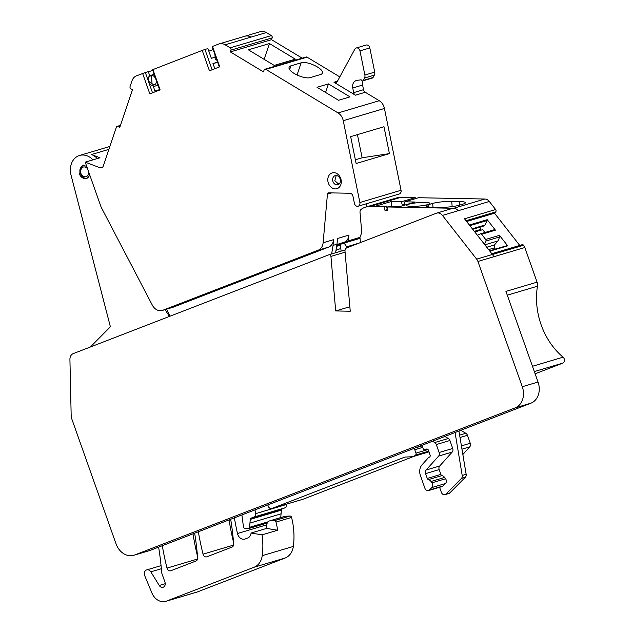 <?xml version="1.0" encoding="UTF-8"?>
<svg xmlns="http://www.w3.org/2000/svg" width="633" height="633" viewBox="0 0 633 633"><rect width="100%" height="100%" fill="white"/><g stroke="black" fill="none" stroke-linecap="round" stroke-linejoin="round"><path stroke-width="0.95" d="M466.632 221.503L494.523 213.21L519.74 245.43M469.354 224.984L487.204 219.683L495.425 230.183A1.377 1.1 73.4 0 0 494.112 229.787M477.448 235.334L480.32 233.886A1.377 1.1 73.4 0 1 481.634 234.281L485.669 239.448A1.377 1.1 73.4 0 1 485.915 241.031L499.706 236.932A1.377 1.1 73.4 0 0 499.461 235.349L507.682 245.849A0.688 0.554 73.4 0 0 507.025 245.651L489.586 250.834L507.104 245.62M474.837 231.994L482.694 229.66L484.918 232.501M487.204 219.683A0.688 0.554 73.4 0 1 487.323 220.474L469.884 225.657M472.716 229.288L484.688 225.728L487.323 220.474M480.637 230.27L480.059 227.105M484.506 244.346L485.915 241.031M486.785 247.258L494.341 245.011L498.021 240.912L499.706 236.932M494.341 245.011L494.405 247.867L495.378 249.109M404.542 205.171L404.804 201.824L418.595 197.725L484.862 199.023A6.868 5.507 73.4 0 1 489.325 201.476L495.631 209.539L464.503 218.789L492.419 254.458A1.717 1.377 -106.6 0 1 492.458 254.506L523.586 245.256A1.717 1.377 -106.6 0 0 522.154 244.71L491.841 253.714M523.586 245.256A6.868 5.507 73.4 0 1 524.82 247.527L537.077 282.152A6.868 5.507 -106.6 0 1 537.464 286.211A65.262 52.286 -106.6 0 0 546.975 337.595A65.262 52.286 -106.6 0 0 563.077 357.178L532.464 366.278M537.077 282.152L505.949 291.402L538.042 382.039L522.28 386.723L477.923 261.469A6.868 5.507 73.4 0 0 476.657 259.142L442.435 215.418A6.868 5.507 73.4 0 0 436.604 213.139L452.366 208.455A6.868 5.507 73.4 0 1 453.734 208.273L484.862 199.023M535.13 373.81L562.808 363.113A3.434 2.754 -106.6 0 0 564.478 360.462A3.434 2.754 -106.6 0 0 563.077 357.178M462.858 454.518L469.733 446.858A3.434 2.754 -106.6 0 0 470.256 443.258L467.439 435.298A3.434 2.754 -106.6 0 0 465.848 433.281L460.792 430.298M455.056 432.521L462.209 475.462A3.434 2.754 73.4 0 1 461.41 478.429L445.909 494.064A3.434 2.754 73.4 0 1 444.936 494.658A3.434 2.754 73.4 0 1 441.383 492.355L439.595 487.299M440.877 474.41L439.167 469.599A3.434 2.754 73.4 0 1 439.698 465.999L452.191 452.065L438.598 456.108L426.104 470.034A3.434 2.754 -106.6 0 0 425.574 473.634L427.283 478.453L440.877 474.41A1.717 1.377 73.4 0 0 442.016 475.565A5.151 4.13 73.4 0 1 444.611 477.448L445.561 478.77A3.434 2.754 73.4 0 1 445.49 483.509L443.045 485.97A3.434 2.754 73.4 0 1 442.071 486.563L428.478 490.607A3.434 2.754 -106.6 0 1 424.925 488.304L420.439 475.628A10.302 8.253 -106.6 0 1 422.021 464.82L428.446 457.659A1.717 1.377 -106.6 0 1 428.889 457.35L429.38 457.161A1.717 1.377 -106.6 0 0 430.092 455.048L428.375 450.19A1.717 1.377 -106.6 0 0 426.602 449.042L424.846 449.565A1.717 1.377 -106.6 0 1 423.073 448.417L421.974 445.308L409.828 450.008A6.868 5.507 -106.6 0 0 410.809 449.834A6.868 5.507 -106.6 0 0 412.328 449.042M422.709 447.381L414.773 449.739A1.717 1.377 -106.6 0 0 413.547 448.568M414.773 449.739L415.976 453.117L428.003 449.541M428.715 451.147L415.572 455.048A1.717 1.377 -106.6 0 0 415.976 453.117M415.572 455.048L414.757 455.72L428.85 451.535M404.891 457.129L404.21 457.327A6.868 5.507 -106.6 0 1 404.542 457.216A6.868 5.507 -106.6 0 1 405.618 457.034L412.099 456.749A6.868 5.507 -106.6 0 0 413.175 456.567A6.868 5.507 -106.6 0 0 414.757 455.72M414.045 456.306L303.096 499.208A3.434 2.754 -106.6 0 1 302.93 499.263L271.802 508.513A3.434 2.754 -106.6 0 0 271.968 508.457L303.096 499.208M404.21 457.327L271.968 508.457M409.828 450.008L267.791 504.92L268.25 506.218A3.434 2.754 -106.6 0 0 271.802 508.513M286.614 504.113L286.662 504.43A3.434 2.754 -106.6 0 1 285.032 507.808L282.231 508.892A1.717 1.377 -106.6 0 0 281.4 510.135L280.743 517.572M267.791 504.92L255.012 509.866L255.534 513.68L286.662 504.43M285.032 507.808L253.904 517.066A3.434 2.754 -106.6 0 0 255.534 513.68M253.904 517.066L251.095 518.142A1.717 1.377 -106.6 0 0 250.272 519.384L249.568 527.305L267.925 521.853M255.012 509.866L241.901 514.93L243.452 526.806A1.717 1.377 -106.6 0 0 244.955 528.436L248.278 528.618A1.717 1.377 -106.6 0 0 249.568 527.305M251.072 533.033L262.054 534.853L277.618 530.232A65.262 52.286 73.4 0 0 276.012 522.051A1.717 1.377 73.4 0 0 274.445 520.658L269.99 520.856A4.463 3.576 73.4 0 0 269.294 520.975A4.463 3.576 73.4 0 0 266.92 524.369L266.651 528.239A6.868 5.507 73.4 0 1 266.635 528.405L251.072 533.033A6.868 5.507 73.4 0 1 247.772 537.971L245.2 538.968A6.868 5.507 73.4 0 1 244.868 539.079A6.868 5.507 73.4 0 1 237.486 533.508A240.437 192.63 73.4 0 1 234.384 517.841L230.689 519.266A240.437 192.63 73.4 0 1 233.664 543.945A3.434 2.754 73.4 0 1 232.002 547.086L206.888 556.795A3.434 2.754 73.4 0 1 206.722 556.85A3.434 2.754 73.4 0 1 203.051 554.168A240.437 192.63 73.4 0 1 198.351 531.775L194.655 533.2A240.437 192.63 73.4 0 1 197.623 557.879A3.434 2.754 73.4 0 1 195.969 561.02L170.847 570.729A3.434 2.754 73.4 0 1 170.673 570.792A3.434 2.754 73.4 0 1 167.009 568.102A240.437 192.63 73.4 0 1 162.309 545.709L158.622 547.134A240.437 192.63 73.4 0 1 161.407 569.352A240.437 192.63 73.4 0 1 161.652 572.351A3.434 2.754 73.4 0 0 161.882 573.443L164.952 582.123A4.122 3.3 73.4 0 1 163.045 587.266A4.122 3.3 73.4 0 1 159.247 585.47L165.245 583.689M269.294 520.975L284.858 516.346A4.463 3.576 73.4 0 1 285.554 516.227L290.009 516.037A1.717 1.377 73.4 0 1 291.576 517.422A65.262 52.286 73.4 0 1 293.348 546.429A17.17 13.76 73.4 0 1 285.174 557.997L197.583 591.871A13.736 11.006 73.4 0 1 196.91 592.1L165.783 601.35A13.736 11.006 73.4 0 1 151.912 592.994L144.751 575.745A4.463 3.576 73.4 0 1 146.714 569.898A4.463 3.576 73.4 0 1 150.828 571.844L159.247 585.47M262.054 534.853A65.262 52.286 73.4 0 1 262.22 555.679A17.17 13.76 73.4 0 1 254.047 567.255L285.174 557.997M165.783 601.35A13.736 11.006 73.4 0 0 166.447 601.121L254.047 567.255M349.851 306.744L335.696 310.945L330.932 256.397A1.717 1.377 73.4 0 0 328.962 254.751L73.254 353.618A6.868 5.507 73.4 0 0 69.923 359.449L71.181 415.921A6.868 5.507 73.4 0 0 71.664 418.548L116.021 543.802A17.17 13.76 73.4 0 0 133.761 555.299L149.523 550.615A17.17 13.76 73.4 0 0 150.361 550.33L134.6 555.014A17.17 13.76 73.4 0 1 133.761 555.299M90.377 346.995L109.889 327.316A1.377 1.1 -106.6 0 0 110.182 325.979L71.046 175.135A17.17 13.76 73.4 0 1 79.544 155.473A17.17 13.76 73.4 0 1 92.988 159.848M359.963 237.383L348.427 240.809L341.559 243.65L344.811 242.138A10.302 8.253 -106.6 0 0 348.933 235.096L337.508 238.491L337.001 244.203L333.061 245.375L333.567 239.662A10.302 8.253 73.4 0 1 328.606 247.099L173.228 307.179A10.302 8.253 73.4 0 1 172.73 307.345L162.285 310.447A10.31 8.261 -106.6 0 1 152.355 305.193L101.161 207.213L85.21 162.159L99.982 157.767L91.445 154.547A17.17 13.76 73.4 0 1 97.324 158.559M165.245 309.569L166.344 311.673L167.603 311.301M340.507 244.86L336.637 246.364M346.37 248.033L346.275 246.917A3.434 2.754 -106.6 0 0 342.5 243.57A3.434 2.754 -106.6 0 0 342.334 243.634L340.467 244.354L341.06 251.151M436.604 213.139A6.868 5.507 73.4 0 0 436.272 213.258L346.647 247.907A3.434 2.754 73.4 0 0 344.993 251.087L350.247 311.23L335.696 310.945M404.598 204.467L402.303 205.147L401.449 201.753L391.123 201.555L376.144 206.002L386.478 206.208L384.112 206.912L369.569 206.627A20.612 16.513 73.4 0 0 365.47 207.173A20.612 16.513 73.4 0 0 361.103 209.412A3.434 2.754 73.4 0 0 360.011 212.277L361.783 232.627L359.955 237.272L360.422 242.581M365.47 207.173L396.606 197.923A20.612 16.513 73.4 0 1 400.697 197.369L415.24 197.654L415.493 198.643M401.449 201.753L415.24 197.654M402.303 205.147L404.471 205.195M384.112 206.912L384.967 210.306L387.206 210.346L387.467 206.975L389.833 206.271L400.159 206.477L415.129 202.022L404.804 201.824M387.467 206.975L453.734 208.273A6.868 5.507 73.4 0 1 458.197 210.734L489.325 201.476M416.941 206.231A11.679 1.725 -5 0 0 429.894 203.375A11.679 1.725 -5 0 0 419.576 202.56A11.679 1.725 -5 0 0 406.623 205.409A11.679 1.725 -5 0 0 416.941 206.231M452.16 206.603L451.709 201.365A14.084 2.081 -5 0 0 432.671 203.399L428.644 204.586A14.084 2.081 -5 0 0 426.049 206.049A14.084 2.081 -5 0 0 432.007 207.22L439.785 207.379A14.084 2.081 -5 0 0 459.36 205.195L463.348 204A14.084 2.081 -5 0 0 465.437 202.695A14.084 2.081 -5 0 0 459.487 201.523L459.795 205.06M451.709 201.365L459.487 201.523M494.523 213.21L495.686 211.92A1.717 1.377 -106.6 0 0 495.631 209.539M86.65 166.234L82.519 165.482L79.402 173.885A6.734 5.396 -106.6 0 0 86.349 178.387A6.734 5.396 -106.6 0 0 89.672 174.763M197.488 556.193A240.437 192.63 73.4 0 1 193.002 533.841M233.522 542.228A240.437 192.63 73.4 0 1 229.043 519.907M488.613 249.592L494.405 247.867M474.315 231.33L480.115 229.605M472.321 228.774L485.464 224.865M484.878 244.821L498.021 240.912M462.209 475.462L466.149 474.291L458.941 431.018M466.149 474.291A3.434 2.754 73.4 0 1 465.35 477.258L449.849 492.893A3.434 2.754 73.4 0 1 448.876 493.487L444.936 494.658M438.598 456.108A3.434 2.754 -106.6 0 0 439.128 452.508L452.722 448.465A3.434 2.754 73.4 0 1 452.191 452.065M452.722 448.465L449.905 440.505L436.311 444.548A3.434 2.754 -106.6 0 0 434.721 442.538L432.513 441.233L421.974 445.308M444.864 436.461L448.314 438.495A3.434 2.754 73.4 0 1 449.905 440.505M428.478 490.607A3.434 2.754 -106.6 0 0 429.451 490.013L431.896 487.545A3.434 2.754 -106.6 0 0 431.967 482.805L431.018 481.491A5.151 4.13 -106.6 0 0 428.422 479.6A1.717 1.377 -106.6 0 1 427.283 478.453M266.635 528.405L277.618 530.232M169.438 316.429L166.344 311.673M335.981 250.336L340.823 248.46M391.123 201.555L391.534 206.303M386.478 206.208L387.277 209.396M432.671 203.399L433.004 207.244M384.967 210.306L387.261 209.618M439.128 452.508L436.311 444.548M329.128 254.695L344.724 250.067A1.717 1.377 73.4 0 1 345.048 249.988M333.061 245.375L331.637 253.952M166.503 309.197L170.142 316.152M302.178 58.157L271.549 39.673L272.15 37.877A1.717 1.377 -106.6 0 0 271.343 35.59L266.311 32.56L225.134 44.793A10.302 8.253 -106.6 0 0 219.176 43.891A10.302 8.253 -106.6 0 0 218.678 44.057L212.506 46.446L219.722 66.829L209.444 70.801L202.228 50.418L152.529 69.741L159.714 90.028M225.134 44.793L230.159 47.831A1.717 1.377 -106.6 0 1 230.974 50.118L230.365 51.914L263.47 71.885L264.072 70.089A1.717 1.377 -106.6 0 1 265.892 69.385L338.077 112.943A10.302 8.253 -106.6 0 1 343.252 120.705L359.868 202.513A3.434 2.754 -106.6 0 1 358.12 206.223A3.434 2.754 -106.6 0 1 354.409 203.351L352.961 196.222A3.434 2.754 -106.6 0 0 349.938 193.255L328.685 192.843A1.717 1.377 -106.6 0 0 327.435 194.157L323.123 242.763A10.302 8.253 -106.6 0 1 318.162 250.201L162.784 310.281A10.31 8.261 -106.6 0 1 162.285 310.447M271.549 39.673L230.365 51.914M152.521 92.814L145.337 72.518L136.443 75.849A10.302 8.253 -106.6 0 0 132.004 80.802L130.074 86.531A1.717 1.377 -106.6 0 0 130.881 88.818L132.463 89.767L119.772 127.447L118.197 126.497A1.717 1.377 -106.6 0 0 116.377 127.193L103.266 166.147A3.434 2.754 -106.6 0 1 101.62 167.848A3.434 2.754 -106.6 0 1 100.101 167.777L85.21 162.159M337.001 244.203L335.577 252.781M148.336 71.766L152.782 70.445M154.159 74.33L149.712 75.651M331.969 172.967A8.245 6.607 -106.6 0 0 328.298 182.953A8.245 6.607 -106.6 0 0 337.112 188.626A8.245 6.607 -106.6 0 0 340.783 178.633A8.245 6.607 -106.6 0 0 331.969 172.967M335.055 175.681A4.755 3.814 -106.6 0 0 334.952 175.721A4.755 3.814 -106.6 0 0 332.934 181.434A4.755 3.814 -106.6 0 0 337.895 184.757A4.755 3.814 -106.6 0 0 338.022 184.717A4.755 3.814 -106.6 0 0 338.125 184.678A4.755 3.814 -106.6 0 0 340.15 178.973A4.755 3.814 -106.6 0 0 335.181 175.642A4.755 3.814 -106.6 0 0 335.055 175.681M336.202 175.515L334.825 180.714L338.821 184.306M339.818 183.198L337.373 183.926M152.893 69.495L160.109 89.878L149.831 93.85L142.615 73.468M154.84 84.553L153.036 85.241A4.811 2.872 -111.1 0 1 148.541 81.578A4.811 2.872 -111.1 0 1 148.13 79.6A4.811 2.872 -111.1 0 1 148.122 79.576A4.811 2.872 -111.1 0 1 149.57 76.276L151.501 75.533L152.023 83.603A4.811 2.872 68.9 0 0 154.84 84.553A4.811 2.872 68.9 0 0 155.86 79.244C154.721 76.546 153.265 75.303 151.501 75.533C149.404 76.205 148.28 77.55 148.122 79.576M155.204 91.777L153.368 86.586L158.013 85.202L153.368 86.594M149.886 76.15L148.296 71.64L145.337 72.518M148.13 79.6L148.834 81.467L152.023 83.603M154.935 91.017L159.579 89.633M212.134 69.757L204.95 49.469L202.228 50.418M214.816 68.72L212.981 63.537L217.625 62.153M215.109 57.184L211.343 58.299L207.909 48.591L204.95 49.469M213.028 63.656L217.665 62.279M219.334 66.979L212.15 46.692L212.506 46.446M214.998 54.739L215.236 59.162A4.811 2.872 68.9 0 0 216.921 60.167M266.311 32.56A10.302 8.253 -106.6 0 0 260.353 31.65L219.176 43.891M214.935 54.565L215.236 59.162M336.946 244.544L348.411 240.817L348.933 235.096M341.559 243.65L336.819 245.295M344.811 242.138L336.954 244.473M366.396 206.896L366.681 203.676M358.12 206.223L399.296 193.983A3.434 2.754 73.4 0 0 401.045 190.28L384.437 108.465L343.252 120.705M389.422 153.613L383.97 126.742L350.666 136.641L356.126 163.512L389.422 153.613L362.131 157.783L355.374 159.785M362.131 157.783L357.423 134.631M269.46 43.558L248.373 49.825L274.224 65.421L295.31 59.154L269.46 43.558L264.143 59.336M310.32 77.566L320.567 74.52A9.899 3.909 18.6 0 0 322.339 73.119A9.899 3.909 18.6 0 0 322.395 72.906C323.764 68.688 307.456 60.744 301.15 62.802L290.903 65.848A9.899 3.909 18.6 0 0 289.123 67.248A9.899 3.909 18.6 0 0 289.067 67.462C287.699 71.687 304.014 79.623 310.32 77.566M328.456 83.896L317.022 87.291L338.552 100.275L349.978 96.881L328.456 83.896L325.576 92.45M338.077 112.943L379.254 100.71A10.302 8.253 73.4 0 1 384.437 108.465M265.892 69.385L291.702 61.718A1.717 1.377 -106.6 0 0 290.713 61.567L306.079 57.002A1.717 1.377 73.4 0 1 307.068 57.152L339.802 76.902M356.252 47.989A3.434 2.754 73.4 0 0 354.82 49.2L337.389 81.34A3.434 2.754 73.4 0 1 335.957 82.559A3.434 2.754 73.4 0 1 333.971 82.25L355.414 95.187A3.434 2.754 73.4 0 1 353.689 92.616L352.747 87.979A6.868 5.507 73.4 0 1 356.244 80.565A6.868 5.507 73.4 0 1 356.838 80.431L361.134 79.774A1.377 1.1 73.4 0 0 362.622 80.921L372.473 77.994A1.377 1.1 73.4 0 0 373.043 77.511L374.34 75.121A4.122 3.3 73.4 0 0 374.728 72.122L369.814 47.942A3.434 2.754 73.4 0 0 366.103 45.062L356.252 47.989A3.434 2.754 73.4 0 1 359.963 50.869L369.814 47.942M359.963 50.869L364.877 75.05A4.122 3.3 73.4 0 1 364.489 78.049L363.192 80.438A1.377 1.1 73.4 0 1 362.622 80.921M379.254 100.71L365.265 92.26A3.434 2.754 73.4 0 1 363.54 89.688L362.598 85.051A6.868 5.507 73.4 0 1 362.875 80.85M208.835 51.194L213.155 49.524M348.253 241.861L348.395 241.007M522.28 386.723A17.17 13.76 73.4 0 1 515.159 407.866L134.6 555.014M538.042 382.039A17.17 13.76 73.4 0 1 530.921 403.181L432.513 441.233M158.622 547.134L150.361 550.33M194.655 533.2L162.309 545.709M230.689 519.266L198.351 531.775M241.901 514.93L234.384 517.841M481.634 234.281L495.425 230.183M485.669 239.448L499.461 235.349M489.839 251.151L507.682 245.849M492.458 254.506A6.868 5.507 73.4 0 1 493.693 256.784L524.82 247.527M493.693 256.784L477.923 261.469M537.464 286.211L507.286 295.184M562.808 363.113L534.339 371.571M459.629 435.132L465.848 433.281M467.439 435.298L460.017 437.498M461.417 445.885L470.256 443.258M469.733 446.858L461.963 449.169M410.477 449.754L411.925 449.327M251.095 518.142L282.231 508.892M281.4 510.135L250.272 519.384M249.948 523.08L281.076 513.83M237.486 533.508L266.889 524.773M269.99 520.856L285.554 516.227M274.445 520.658L290.009 516.037M276.012 522.051L291.576 517.422M262.22 555.679L293.348 546.429M166.447 601.121L197.583 591.871M150.828 571.844L161.352 568.719M91.445 154.547L108.923 149.356M358.927 243.159L346.275 246.917M345.088 252.187L330.932 256.397M369.569 206.627L400.697 197.369M458.197 210.734L442.435 215.418M492.419 254.458L476.657 259.142M495.686 211.92L466.03 220.735M167.009 568.102L197.543 559.026M203.051 554.168L233.585 545.092M445.909 494.064L449.849 492.893M443.045 485.97L429.451 490.013M428.644 204.586L428.858 207.038M434.721 442.538L448.314 438.495M426.104 470.034L439.698 465.999M439.167 469.599L425.574 473.634M442.016 475.565L428.422 479.6M444.611 477.448L431.018 481.491M431.967 482.805L445.561 478.77M445.49 483.509L431.896 487.545M461.41 478.429L465.35 477.258M250.945 37.125A10.302 8.253 -106.6 0 0 244.987 36.216M271.343 35.59L230.159 47.831M272.15 37.877L230.974 50.118M120.302 125.864L118.197 126.497M102.847 166.962L100.101 167.777M331.66 192.899L327.435 194.157M401.045 190.28L359.868 202.513M173.228 307.179L162.784 310.281M318.162 250.201L328.606 247.099M333.567 239.662L323.123 242.763M87.599 168.924A5.017 4.02 -106.6 0 0 87.125 168.338A5.017 4.02 -106.6 0 0 81.364 168.425A5.017 4.02 -106.6 0 0 82.14 175.412A5.017 4.02 -106.6 0 0 86.594 176.472A5.017 4.02 -106.6 0 0 88.731 172.097M289.653 69.559L290.903 65.848M301.15 62.802L297.035 75.034M291.702 61.718L307.068 57.152M333.971 82.25L337.46 81.214M364.877 75.05L374.728 72.122M364.489 78.049L374.34 75.121M363.192 80.438L373.043 77.511M352.747 87.979L362.598 85.051M353.689 92.616L363.54 89.688M355.414 95.187L365.265 92.26M322.26 73.325L322.395 72.906M515.159 407.866L530.921 403.181M480.463 233.83L494.254 229.732M422.171 445.869L415.098 447.966M428.968 451.875L413.175 456.567M267.197 523.064L248.658 528.571M146.714 569.898L161.059 565.633M79.544 155.473L109.897 146.452M360.05 238.356L342.5 243.57M120.476 125.374L117.208 126.347M290.713 61.567L264.903 69.234M83.698 165.134C79.291 167.595 78.69 171.321 81.879 176.306C83.92 178.095 85.803 178.672 87.536 178.039M329.041 254.719L344.803 250.035"/></g></svg>
